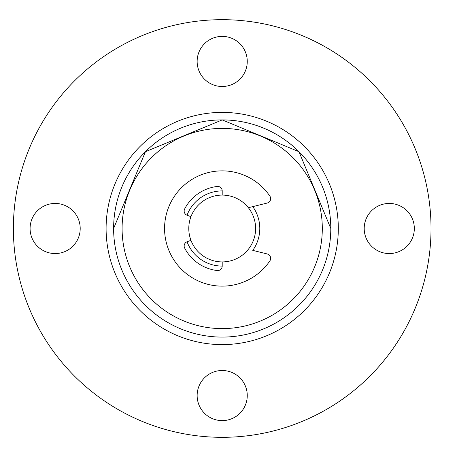 <?xml version="1.0" encoding="UTF-8"?>
<svg xmlns="http://www.w3.org/2000/svg" width="457" height="457" viewBox="0 0 457 457"><rect width="100%" height="100%" fill="white"/><g stroke="black" fill="none" stroke-linecap="round" stroke-linejoin="round"><path stroke-width="0.69" d="M144.201 152.958A108.589 108.589 -156.8 0 0 122.373 185.77M248.362 249.282A33.412 33.412 175.4 0 0 248.362 207.718L267.236 203.034A4.513 4.513 -160.8 0 0 269.881 196.122A57.633 57.633 19.2 0 0 184.091 185.262A57.633 57.633 19.2 0 0 184.091 271.738A57.633 57.633 19.2 0 0 269.881 260.878A4.513 4.513 -160.8 0 0 267.236 253.966L252.767 250.379A37.588 37.588 -156.8 0 0 252.767 206.621M222.205 190.912A37.588 37.588 -156.8 0 0 187.044 215.213A4.513 4.513 19.1 0 0 187.073 215.224L190.952 216.687L187.073 215.224A4.513 4.513 19.2 0 1 184.668 208.918A42.335 42.335 -160.8 0 1 217.155 186.467A4.513 4.513 19.2 0 1 222.205 190.946L222.205 195.088L222.205 190.946A4.513 4.513 19.1 0 0 222.205 190.912M187.044 241.787A37.588 37.588 -156.8 0 0 222.205 266.088A4.513 4.513 19.1 0 0 222.205 266.054L222.205 261.912L222.205 266.054A4.513 4.513 19.2 0 1 217.155 270.533A42.335 42.335 -160.8 0 1 184.668 248.082A4.513 4.513 19.2 0 1 187.073 241.776L190.952 240.313A33.412 33.412 175.4 0 0 222.205 261.912M330.794 228.5A108.589 108.589 -156.8 0 0 167.908 134.461A108.589 108.589 -156.8 0 0 167.908 322.539A108.589 108.589 -156.8 0 0 330.794 228.5L298.981 151.713L222.199 119.911L145.417 151.718L113.616 228.5M106.098 228.5A116.107 116.107 -156.8 0 0 280.255 329.051A116.107 116.107 -156.8 0 0 280.255 127.949A116.107 116.107 -156.8 0 0 106.098 228.5M431.025 228.5A208.82 208.82 0 0 0 117.792 47.654A208.82 208.82 0 0 0 117.792 409.346A208.82 208.82 0 0 0 431.025 228.5M80.204 228.5A25.061 25.061 0 0 0 42.615 206.798A25.061 25.061 0 0 0 42.615 250.202A25.061 25.061 0 0 0 80.204 228.5M247.26 61.444A25.061 25.061 0 0 0 209.672 39.742A25.061 25.061 0 0 0 209.672 83.145A25.061 25.061 0 0 0 247.26 61.444M414.322 228.5A25.061 25.061 0 0 0 376.734 206.798A25.061 25.061 0 0 0 376.734 250.202A25.061 25.061 0 0 0 414.322 228.5M247.26 395.556A25.061 25.061 0 0 0 209.672 373.855A25.061 25.061 0 0 0 209.672 417.258A25.061 25.061 0 0 0 247.26 395.556M189.215 233.818A33.412 33.412 -4.6 0 1 234.093 197.275A33.412 33.412 -4.6 0 1 243.301 254.406A33.412 33.412 -4.6 0 1 189.215 233.818M222.205 195.088A33.412 33.412 175.4 0 0 190.952 216.687A33.412 33.412 175.4 0 1 222.205 195.088M255.509 225.832A33.412 33.412 175.4 0 0 248.362 207.718M322.305 228.5A100.1 100.1 -156.8 0 0 172.152 141.807A100.1 100.1 -156.8 0 0 172.152 315.193A100.1 100.1 -156.8 0 0 322.305 228.5"/></g></svg>
